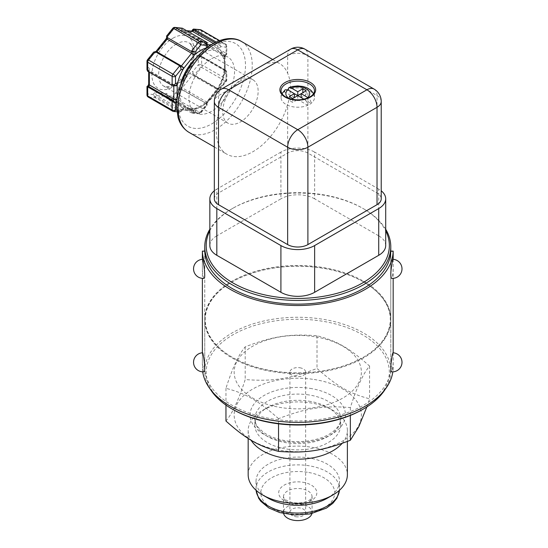 <?xml version="1.0" encoding="UTF-8"?>
<svg xmlns="http://www.w3.org/2000/svg" width="548" height="548" viewBox="0 0 548 548"><rect width="100%" height="100%" fill="white"/><g stroke="black" fill="none" stroke-linecap="round" stroke-linejoin="round"><path stroke-width="0.41" stroke-dasharray="2.74 2.06" d="M385.703 245.566A23.852 13.769 0 0 0 378.716 235.832L378.716 189.101A23.852 13.769 180 0 1 381.223 190.8M378.716 189.101L314.634 152.104L314.634 198.835L378.716 235.832M280.912 152.104L216.83 189.101L216.83 235.832L280.912 198.835L280.912 152.104A23.852 13.769 180 0 1 314.634 152.104M214.323 190.8A23.852 13.769 180 0 1 216.83 189.101M214.323 198.835A14.31 8.261 180 0 1 218.515 192.992L287.652 153.077A14.31 8.261 180 0 1 307.894 153.077L377.031 192.992A14.31 8.261 180 0 1 381.223 198.835M216.83 235.832A23.852 13.769 0 0 0 209.843 245.566M314.634 198.835A23.852 13.769 0 0 0 280.912 198.835M206.939 44.847A2.384 1.932 -71.5 0 0 206.555 44.546A1.192 0.692 -60 0 1 206.486 44.511A1.192 0.692 -60 0 1 206.349 43.415A2.384 0.507 -158.8 0 1 207.117 44.107M220.221 45.368L220.632 46.635L226.105 47.128A2.384 1.884 -84.9 0 0 225.262 43.977L218.453 43.374L220.221 45.368A2.384 0.507 21.2 0 1 218.036 44.457A1.192 0.692 -60 0 1 216.987 45.477A2.384 1.788 83.3 0 1 218.056 48.621A3.576 2.069 120 0 0 220.632 46.635M226.105 54.423L226.324 54.944L226.804 53.992L226.105 54.423C226.66 55.026 226.379 55.136 225.262 54.738A1.192 0.692 120 0 0 226.105 53.279L226.804 53.985L226.804 46.155A2.384 1.377 180 0 1 226.105 47.128L226.105 54.423A3.576 2.069 120 0 0 224.44 57.711A2.384 1.165 6.7 0 0 225.125 57.019A2.384 1.165 6.7 0 0 224.427 56.054A1.192 0.692 -60 0 1 225.262 54.738L200.808 40.62L198.28 38.353L201.65 39.161A1.192 0.692 -60 0 1 200.808 40.62A1.192 0.692 120 0 0 199.965 42.086L199.965 55.711A1.192 0.692 120 0 0 200.212 56.259A1.192 0.692 120 0 0 200.808 56.197A1.192 0.692 -60 0 1 201.404 56.143L225.858 70.26A1.192 0.692 120 0 0 225.262 70.315L226.105 73.555L226.797 72.048L226.105 70.802A1.192 0.692 120 0 0 225.858 70.26L226.797 72.007M220.632 87.659A3.576 2.069 120 0 0 218.056 88.653A2.384 0.767 44 0 1 218.083 89.338A2.384 0.767 44 0 1 216.987 89.132A1.192 0.692 -60 0 1 217.899 88.824A1.192 0.692 -60 0 1 218.036 88.947L218.453 89.543L225.262 81.077A2.384 0.507 -141.2 0 0 226.276 81.371A2.384 0.507 -141.2 0 0 226.105 80.851A2.384 1.377 0 0 0 226.804 79.878A2.384 1.377 0 0 0 226.105 78.905L226.105 70.802L201.65 56.691L198.301 57.478L199.554 56.115L200.808 56.197L225.262 70.315A1.192 0.692 -60 0 1 224.666 70.377A1.192 0.692 -60 0 1 224.427 69.966A2.384 1.562 172.2 0 1 225.118 70.891L225.118 70.891A2.384 1.562 172.2 0 1 224.44 72.185A3.576 2.069 120 0 0 226.105 73.555L226.105 80.851L220.632 87.659L220.07 89.098L218.453 89.543L193.458 74.912L192.807 71.596L198.28 64.787A2.384 0.507 -141.2 0 0 200.808 66.959L193.999 75.425L218.036 88.947A2.384 1.884 -35.1 0 0 220.221 88.879M225.262 81.077A2.384 1.377 120 0 0 226.105 78.905L201.65 64.787A2.384 1.377 -60 0 1 200.808 66.959L225.262 81.077M224.427 69.966L224.42 69.829A2.384 1.391 -179.6 0 1 225.118 70.822A2.384 1.391 -179.6 0 1 224.475 71.761L224.44 72.185A34.579 19.968 120 0 1 218.056 88.653L207.199 102.161A3.576 2.069 120 0 0 206.281 105.517L200.808 112.319A2.384 0.507 38.8 0 1 200.979 112.84A2.384 0.507 38.8 0 1 199.965 112.546L206.774 104.079L207.192 105.12L206.281 105.517M206.863 47.745A34.579 19.968 120 0 1 207.199 47.649L218.056 48.621A34.579 19.968 120 0 1 224.44 57.711L224.475 58.102A2.384 1.363 -0.4 0 0 225.118 57.156A2.384 1.363 -0.4 0 0 224.42 56.204L224.427 56.054M224.475 58.102L224.475 71.761M200.178 29.66A2.384 1.884 -84.9 0 0 198.28 31.058A2.384 1.377 180 0 1 201.65 31.058L201.65 39.161L226.105 53.279L226.105 45.176A2.384 1.377 180 0 1 226.804 46.155A2.384 2.384 0 0 0 225.612 44.087A2.384 1.377 120 0 0 225.262 43.977L219.447 40.62M201.157 29.969A2.384 1.377 -60 0 1 201.65 31.058L226.105 45.176A2.384 1.377 120 0 0 225.612 44.087L219.549 40.586M195.335 111.833L194.088 112.73L191.471 112.915L198.28 113.518A2.384 1.884 -84.9 0 0 198.91 113.724A2.384 1.884 -84.9 0 0 200.808 112.319L195.335 111.833A3.576 2.069 120 0 0 194.417 109.538L183.566 108.566A3.576 2.069 120 0 0 180.984 110.552L176.799 110.175M176.99 100.325A3.576 2.069 120 0 0 177.175 99.476L177.141 99.085M216.987 45.477L216.885 45.477A2.384 1.891 94.8 0 1 217.768 48.553M207.521 47.642A2.384 1.87 -84.6 0 0 207.644 47.155M206.945 44.778A2.384 1.87 -84.6 0 0 206.658 44.566L206.555 44.546M193.458 74.912L193.088 74.384A2.384 1.884 144.9 0 0 193.581 74.829A1.192 0.692 120 0 0 193.444 74.706A1.192 0.692 120 0 0 192.43 75.138L182.203 87.851A1.192 0.692 120 0 0 181.895 89.365L182.32 89.961L175.511 98.428A2.384 0.507 38.8 0 1 172.983 96.256L178.456 89.447L182.32 89.961L206.349 103.483A2.384 1.884 144.9 0 1 206.843 103.928A2.384 1.884 144.9 0 1 207.082 105.23M179.71 89.427A2.384 1.884 -35.1 0 1 181.895 89.365L206.349 103.483A1.192 0.692 -60 0 1 206.555 102.106L207.199 102.161A34.579 19.968 120 0 1 194.417 109.538A2.384 1.932 108.5 0 1 191.978 110.826A2.384 1.932 108.5 0 1 191.684 110.696A1.192 0.692 -60 0 1 191.759 110.73A1.192 0.692 -60 0 1 191.896 111.826L191.471 112.915L167.024 98.798L166.606 97.174L167.51 95.77L172.983 96.256A2.384 1.884 -84.9 0 0 173.826 99.4L167.024 98.798L167.441 97.708L191.896 111.826A2.384 0.507 21.2 0 0 194.088 112.73M194.102 109.545A2.384 1.891 94.8 0 1 192.225 110.881L191.964 110.819A2.384 1.932 108.5 0 1 191.964 110.819L167.311 96.612A1.192 0.692 120 0 0 167.133 96.558A2.384 1.884 95.1 0 1 166.291 93.407A3.576 2.069 -60 0 1 167.51 95.77M206.555 102.106L206.658 101.976A2.384 0.493 -140.8 0 0 207.665 102.284A2.384 0.493 -140.8 0 0 207.521 101.805M217.768 89.057A2.384 0.514 38.4 0 1 217.905 89.536A2.384 0.514 38.4 0 1 216.885 89.256L216.987 89.132M173.613 111.463A2.384 1.884 95.1 0 1 172.983 111.258L179.792 111.867L180.21 110.785A1.192 0.692 -60 0 1 181.251 109.764L181.367 109.764A2.384 1.87 -84.6 0 0 181.984 109.963L192.225 110.874A2.384 1.891 94.8 0 1 191.588 110.675L167.133 96.558L156.913 95.647A1.192 0.692 120 0 0 155.762 96.667L155.337 97.749L148.529 97.14A2.384 1.884 95.1 0 1 147.686 93.996L153.159 94.482L153.57 95.756L155.337 97.749L179.792 111.867L180.895 111.71L180.984 110.552M172.634 111.155A2.384 1.377 120 0 0 172.983 111.258L148.529 97.14A2.384 1.377 -60 0 1 148.179 97.037M181.251 109.764A2.384 1.788 -96.7 0 0 182.155 109.963A2.384 1.788 -96.7 0 0 183.566 108.566A34.579 19.968 120 0 1 177.175 99.476A2.384 1.165 -173.3 0 1 177.086 99.51M182.155 109.956L181.984 109.963A2.384 1.87 -84.6 0 0 183.854 108.634M146.987 86.468L147.686 86.7L147.686 93.996A2.384 1.377 0 0 0 146.987 94.968M201.411 56.143A1.192 0.692 -60 0 1 201.65 56.691L201.65 64.787A2.384 1.377 0 0 0 198.28 64.787L198.28 57.492A3.576 2.069 -60 0 1 196.595 55.711L196.595 42.086A3.576 2.069 -60 0 1 198.28 38.353L198.28 31.058L192.807 30.572L192.848 29.565M181.6 28.003L179.71 28.386L178.456 29.291L172.983 28.804A2.384 1.884 95.1 0 1 174.881 27.4M172.812 28.284A2.384 0.507 -141.2 0 0 172.983 28.804L167.51 35.606L166.715 35.894A2.384 1.884 144.9 0 0 166.948 37.196L166.859 37.059M216.124 42.025L218.453 43.374L218.036 44.457L214.878 42.634M155.337 51.574L155.762 52.176A2.384 1.884 -35.1 0 0 153.57 52.245L153.159 53.464L147.686 60.266A2.384 0.507 38.8 0 1 147.515 59.746M146.987 61.246A2.384 1.377 180 0 1 147.686 60.266L147.686 67.562L146.987 69.747M240.435 81.029A25.044 14.46 120 0 0 224.077 103.093A25.044 14.46 120 0 0 227.92 123.156A25.044 14.46 120 0 0 252.957 108.703A25.044 14.46 120 0 0 252.957 79.789A25.044 14.46 120 0 0 240.435 81.029M211.768 58.636A32.195 18.591 -60 0 1 227.865 57.04A32.195 18.591 -60 0 1 227.865 94.215A32.195 18.591 -60 0 1 195.67 112.806A32.195 18.591 -60 0 1 190.738 87.002A32.195 18.591 -60 0 1 211.768 58.636M246.086 74.877L229.537 89.269A52.464 30.291 120 0 0 218.515 113.189C215.494 125.711 215.494 136.075 218.515 144.282A52.464 30.291 120 0 0 226.851 154.214A52.464 30.291 120 0 0 287.652 104.367C291.399 92.256 291.399 81.892 287.652 73.268A52.464 30.291 120 0 0 279.316 63.335A52.464 30.291 120 0 0 276.63 62.075L265.876 63.445M287.81 89.879L294.399 93.681M297.769 95.633L297.769 99.524L292.714 102.449L289.344 100.496L294.399 97.578L284.405 91.804A16.693 9.638 180 0 1 287.775 89.858A16.693 9.638 180 0 1 305.25 88.961A16.693 9.638 180 0 1 314.47 97.578A16.693 9.638 180 0 1 311.141 103.353A16.693 9.638 180 0 1 307.771 105.298L297.769 99.524M301.147 93.681L302.832 92.708L306.202 94.66L301.147 97.578L311.141 103.353C310.928 100.846 309.784 98.893 307.723 97.482M285.2 89.769L284.405 91.804A16.693 9.638 180 0 0 281.076 97.578A16.693 9.638 180 0 0 290.296 106.196A16.693 9.638 180 0 0 307.771 105.298C307.558 102.798 306.414 100.839 304.346 99.428L303.996 99.222M292.714 98.551L292.714 102.449M289.344 96.606L289.344 100.496M306.202 90.763L306.202 94.66M229.537 89.269L218.515 95.633A14.31 8.261 0 0 0 214.323 101.476M218.515 113.189L218.515 95.633A14.31 8.261 60 0 1 221.481 89.077M290.618 49.162A14.31 8.261 -120 0 0 287.652 55.711L276.63 62.075M374.065 89.077A14.31 8.261 -60 0 1 377.031 95.633L307.894 55.711A14.31 8.261 120 0 0 304.928 49.162M307.894 153.077L307.894 55.711A14.31 8.261 0 0 0 287.652 55.711L287.652 73.268M381.223 101.476A14.31 8.261 0 0 0 377.031 95.633L377.031 192.992M299.811 367.749A7.871 4.542 180 0 1 305.64 372.14A7.871 4.542 180 0 1 295.735 376.524A7.871 4.542 180 0 1 289.906 372.14A7.871 4.542 180 0 1 299.811 367.749M295.735 516.73A7.871 4.542 0 0 0 305.64 512.339A7.871 4.542 0 0 0 297.769 507.797A7.871 4.542 0 0 0 289.906 512.339A7.871 4.542 0 0 0 295.735 516.73M311.922 513.579A14.31 8.261 0 0 0 312.079 512.339A14.31 8.261 0 0 0 301.475 504.359A14.31 8.261 0 0 0 283.467 512.339A14.31 8.261 0 0 0 283.624 513.579M327.286 498.221A41.737 24.098 0 0 0 339.507 481.185A41.737 24.098 0 0 0 308.572 457.909A41.737 24.098 0 0 0 256.039 481.185A41.737 24.098 0 0 0 268.26 498.221M308.88 401.163A42.929 24.783 180 0 1 328.129 407.575A42.929 24.783 180 0 1 340.698 425.104A42.929 24.783 180 0 1 297.769 449.887A42.929 24.783 180 0 1 254.847 425.104A42.929 24.783 180 0 1 267.417 407.575A42.929 24.783 180 0 1 308.88 401.163M314.237 379.504A63.616 36.73 180 0 1 342.753 440.948A63.616 36.73 180 0 1 236.325 424.481A63.616 36.73 180 0 1 314.237 379.504M342.144 443.359A49.608 28.64 0 0 0 347.377 430.557A49.608 28.64 0 0 0 332.848 410.301A49.608 28.64 0 0 0 310.613 402.89A49.608 28.64 0 0 0 262.698 410.301A49.608 28.64 0 0 0 248.169 430.557A49.608 28.64 0 0 0 251.073 440.215M248.169 474.76A49.608 28.64 180 0 1 310.613 447.093A49.608 28.64 180 0 1 347.377 474.76M278.528 418.665C258.423 400.732 246.059 393.594 225.954 388.313C232.366 368.16 238.784 354.344 245.196 346.85C272.657 336.273 289.556 333.657 317.018 335.739C337.123 341.014 349.487 348.158 369.592 366.091C363.18 373.585 356.762 387.409 350.35 407.554C322.888 405.479 305.99 408.089 278.528 418.665L278.528 423.83M314.237 336.664A63.616 36.73 0 0 0 236.325 381.641A63.616 36.73 0 0 0 342.753 398.108A63.616 36.73 0 0 0 314.237 336.664M369.592 366.091L369.592 398.807C349.487 393.526 337.123 386.381 317.018 368.448C289.556 379.024 272.657 381.641 245.196 379.559C238.784 399.711 232.366 413.528 225.954 421.022M317.018 335.739L317.018 368.448M350.35 407.554L350.35 415.432M366.845 406.931L369.592 398.807M225.954 388.313L225.954 405.088M245.196 346.85L245.196 379.559M362.529 409.52A91.578 52.875 0 0 0 362.529 334.753A91.578 52.875 0 0 0 233.016 334.753A91.578 52.875 0 0 0 233.016 409.52M210.391 389.361A93.009 53.697 180 0 1 204.76 370.969A93.009 53.697 180 0 1 262.177 321.361A93.009 53.697 180 0 1 363.543 332.999A93.009 53.697 180 0 1 390.779 370.969A93.009 53.697 180 0 1 385.155 389.361M363.543 281.98A93.009 53.697 0 0 0 232.003 281.98A93.009 53.697 0 0 0 204.76 319.95A93.009 53.697 0 0 0 297.769 373.654A93.009 53.697 0 0 0 390.779 319.95A93.009 53.697 0 0 0 363.543 281.98L363.201 281.788A92.53 53.423 0 0 0 232.338 281.788A92.53 53.423 0 0 0 232.338 357.337A92.53 53.423 0 0 0 363.201 357.337A92.53 53.423 0 0 0 363.201 281.788L363.543 281.98M363.543 281.199A93.009 53.697 180 0 1 390.779 319.176A93.009 53.697 180 0 1 363.543 357.145A93.009 53.697 180 0 1 232.003 357.145A93.009 53.697 180 0 1 204.76 319.176A93.009 53.697 180 0 1 262.177 269.561A93.009 53.697 180 0 1 363.543 281.199M385.703 229.235A93.009 53.697 0 0 0 363.543 208.767A93.009 53.697 0 0 0 232.003 208.767A93.009 53.697 0 0 0 209.843 229.235M209.843 230.79A91.578 52.875 180 0 1 233.016 208.185A91.578 52.875 180 0 1 362.529 208.178L363.543 208.767L362.529 208.178A91.578 52.875 180 0 1 362.529 208.185A91.578 52.875 180 0 1 385.703 230.79M203.924 371.797C202.767 369.948 202.26 364.954 202.404 356.803L202.575 352.775M203.924 278.329C202.767 276.48 202.26 271.486 202.404 263.341L202.575 259.314M392.971 352.775L393.142 356.803C393.286 364.954 392.779 369.948 391.621 371.797M392.971 259.314L393.142 263.341C393.286 271.486 392.779 276.48 391.621 278.329M204.774 251.121L202.376 251.409M204.76 251.409L204.774 367.961A93.009 53.697 0 0 0 297.769 420.967A93.009 53.697 0 0 0 390.772 367.961L390.779 366.297L393.169 366.297L393.163 367.961L390.772 367.961M202.376 352.789L202.376 366.297L204.76 366.297M202.376 259.32L202.376 278.343M393.169 251.409L390.779 251.409L390.779 366.297M204.774 367.961L202.383 367.961L202.376 366.297M393.163 367.961A95.393 55.074 180 0 1 392.841 371.832M202.705 371.832A95.393 55.074 180 0 1 202.383 367.961M393.169 259.32L393.169 278.343M393.169 352.789L393.169 366.297M182.32 28.208L181.895 29.297L206.349 43.415L206.774 42.326M196.595 55.711A2.384 1.377 180 0 1 199.965 55.711L224.42 69.829L224.42 56.204L199.965 42.086A2.384 1.377 180 0 0 196.595 42.086M196.109 58.02A32.195 18.591 -60 0 1 202.493 53.279A32.195 18.591 -60 0 1 218.59 51.683A32.195 18.591 -60 0 1 224.577 60.438A32.195 18.591 -60 0 1 213.713 95.969A32.195 18.591 -60 0 1 186.395 107.449A32.195 18.591 -60 0 1 180.641 84.81M213.364 43.45L216.885 45.477L210.802 44.984M206.973 44.6L182.203 30.448A2.384 1.884 -84.9 0 0 181.573 30.25A2.384 1.884 -84.9 0 0 179.676 31.647A3.576 2.069 -60 0 1 178.456 29.291M198.28 113.518A2.384 1.377 120 0 0 199.965 112.546L175.511 98.428A2.384 1.377 -60 0 1 173.826 99.4L198.28 113.518M178.456 89.447A3.576 2.069 -60 0 1 179.676 85.68A2.384 0.507 38.8 0 0 182.203 87.851L206.658 101.976L216.885 89.256L192.43 75.138A2.384 0.507 38.8 0 1 189.903 72.966A3.576 2.069 -60 0 1 192.807 71.596M153.57 95.756A2.384 0.507 21.2 0 1 155.762 96.667L180.21 110.785A2.384 0.507 -158.8 0 1 180.977 111.511A2.384 0.507 -158.8 0 1 180.943 111.559M153.159 94.482A3.576 2.069 -60 0 1 156.07 92.496A2.384 1.884 95.1 0 0 156.913 95.647L181.367 109.764L191.684 110.696M180.511 66.472A1.192 0.692 -60 0 1 180.347 66.418L155.892 52.3A1.192 0.692 120 0 1 155.762 52.176L180.21 66.294A2.384 1.884 144.9 0 1 180.703 66.74L180.347 66.418A1.192 0.692 -60 0 1 180.21 66.294L179.792 65.692M172.141 85.406L172.983 84.919A2.384 1.377 -120 0 0 174.059 85.098M149.371 72.268L149.371 71.288A1.192 0.692 120 0 0 149.125 70.747A1.192 0.692 120 0 0 148.529 70.802L172.983 84.919A1.192 0.692 -60 0 1 173.579 84.865A1.192 0.692 -60 0 1 173.812 85.248M147.686 67.562A3.576 2.069 -60 0 1 149.371 69.343L149.371 82.974A3.576 2.069 -60 0 1 147.686 86.7M167.51 35.606A3.576 2.069 -60 0 1 166.291 39.374L156.07 52.094A3.576 2.069 -60 0 1 153.159 53.464M192.807 30.572A3.576 2.069 -60 0 1 189.903 32.558L179.676 31.647M179.676 85.68L189.903 72.966M156.07 92.496L166.291 93.407M172.983 38.189A29.811 17.214 -60 0 1 191.238 64.157A29.811 17.214 -60 0 1 154.728 85.241A29.811 17.214 -60 0 1 172.983 38.189M148.679 83.947A2.384 1.377 180 0 1 149.371 82.974M166.606 97.174L166.852 96.085L167.311 96.612A1.192 0.692 120 0 1 167.441 97.708A2.384 0.507 -158.8 0 1 166.681 96.975A2.384 0.507 -158.8 0 1 166.715 96.928M191.636 31.147L191.8 31.161A2.384 1.884 -84.9 0 0 189.903 32.558M207.213 104.449L206.843 103.928L207.493 102.51L218.577 88.954L193.088 74.384A2.384 1.884 144.9 0 1 192.848 73.076M166.119 38.853A2.384 0.507 -141.2 0 0 166.291 39.374M206.939 45.032L182.032 30.393A1.192 0.692 120 0 1 181.895 29.297A2.384 0.507 21.2 0 0 179.71 28.386M186.628 30.695L182.032 30.393A1.192 0.692 120 0 0 182.203 30.448L186.923 30.873M147.686 71.288L148.529 70.802A2.384 1.377 60 0 1 147.07 68.986M173.675 85.324L149.371 71.288A2.384 1.377 180 0 1 148.679 70.315A2.384 1.377 180 0 1 149.371 69.343M156.07 52.094A2.384 0.507 -141.2 0 1 155.892 51.574L155.214 52.163L155.892 52.3A1.192 0.692 120 0 0 156.488 52.245M176.353 44.032A25.044 14.46 120 0 0 159.995 66.096A25.044 14.46 120 0 0 163.838 86.159A25.044 14.46 120 0 0 188.875 71.706A25.044 14.46 120 0 0 188.875 42.792A25.044 14.46 120 0 0 176.353 44.032M211.768 45.977A47.697 27.537 120 0 0 182.559 121.259A47.697 27.537 120 0 0 240.976 87.529A47.697 27.537 120 0 0 211.768 45.977M241.373 41.429A52.464 30.291 -60 0 1 249.71 82.46A52.464 30.291 -60 0 1 188.909 132.308M304.346 99.428A11.926 6.884 180 0 1 289.625 98.709M313.566 93.674L314.47 97.578L314.47 90.763A16.693 9.638 180 0 1 304.161 99.668A16.693 9.638 180 0 1 285.967 97.578A16.693 9.638 180 0 1 281.076 90.763L281.076 97.578L281.98 93.674M218.515 144.282L218.515 192.992M287.652 153.077L287.652 104.367M301.475 488.782A14.31 8.261 0 0 0 283.467 496.762A14.31 8.261 0 0 0 297.769 505.023A14.31 8.261 0 0 0 312.079 496.762A14.31 8.261 0 0 0 301.475 488.782M302.708 482.226A19.077 11.015 180 0 1 311.264 500.653A19.077 11.015 180 0 1 279.343 495.714A19.077 11.015 180 0 1 302.708 482.226M307.339 472.253A36.963 21.345 0 0 0 262.067 498.392A36.963 21.345 0 0 0 323.909 507.955A36.963 21.345 0 0 0 307.339 472.253M256.039 481.185L256.087 490.282A41.737 24.098 180 0 1 256.039 488.974A41.737 24.098 180 0 1 308.572 465.697A41.737 24.098 180 0 1 339.507 488.974A41.737 24.098 180 0 1 339.445 490.296L339.507 481.185M308.88 394.93A42.929 24.783 0 0 0 254.847 418.871A42.929 24.783 0 0 0 297.769 443.654A42.929 24.783 0 0 0 340.698 418.871A42.929 24.783 0 0 0 308.88 394.93M310.12 388.374A47.697 27.537 180 0 1 331.499 434.448A47.697 27.537 180 0 1 251.703 422.104A47.697 27.537 180 0 1 310.12 388.374M220.07 89.098L226.276 81.371A2.384 2.384 0 0 0 226.804 79.878L226.804 72.048M201.397 56.156L199.534 56.122L225.118 70.898L225.125 57.013L226.317 54.944M195.67 112.806L186.395 107.449C192.663 110.778 200.643 107.757 210.336 98.387C216.001 92.222 220.104 85.139 222.652 77.145C224.673 70.356 225.091 64.506 223.899 59.595C222.872 55.725 221.104 53.088 218.59 51.683L227.865 57.04M192.19 113.121L198.91 113.724A2.384 2.384 0 0 0 200.979 112.84L207.192 105.12M176.963 111.765L180.333 112.066M180.895 111.71L182.155 109.963M174.257 84.995L148.672 70.226L148.679 71.863M227.92 123.156L163.838 86.159L168.003 86.858L171.798 85.783C174.867 84.467 177.984 82.159 181.135 78.844C185.731 73.836 189.067 68.082 191.136 61.588C192.485 57.081 192.944 53.129 192.512 49.752C191.779 45.806 190.567 43.491 188.875 42.792L252.957 79.789M214.323 146.98L226.851 154.214M272.692 59.513L279.316 63.335M289.906 372.14L289.906 512.339M305.64 372.14L305.64 512.339M283.467 512.339L283.467 496.762L284.042 498.228C284.57 498.577 284.309 499.947 291.269 502.221C300.619 504.365 308.572 501.331 310.161 499.564L312.079 496.762L312.079 512.339M254.847 425.104L254.847 418.871C254.799 421.576 255.861 424.364 258.033 427.235L263.204 432.125C267.842 435.496 273.788 438.044 281.035 439.77C298.639 444.12 321.073 440.606 332.191 432.228C338.006 427.769 340.842 423.316 340.698 418.871L340.698 425.104M267.417 407.575L262.698 410.301M328.129 407.575L332.848 410.301M347.377 441.428L347.377 430.557M248.169 438.427L248.169 430.557M204.76 319.95L204.76 370.969M390.779 319.95L390.779 370.969M363.201 357.337L363.543 357.145M204.76 251.121L204.76 319.176M390.779 251.121L390.779 319.176M233.016 208.185L232.003 208.767"/><path stroke-width="0.82" d="M280.912 292.303A23.852 13.769 0 0 0 314.634 292.303L314.634 245.566A23.852 13.769 180 0 1 280.912 245.566L280.912 292.303L216.83 255.306L216.83 208.569L280.912 245.566M314.634 245.566L378.716 208.569L378.716 255.306A23.852 13.769 0 0 0 385.703 245.566L385.703 198.835A23.852 13.769 180 0 1 378.716 208.569M381.223 190.8A23.852 13.769 180 0 1 385.703 198.835M216.83 208.569A23.852 13.769 180 0 1 209.843 198.835A23.852 13.769 180 0 1 214.323 190.8M377.031 204.678L377.031 107.312A14.31 8.261 0 0 0 381.223 101.476L381.223 198.835A14.31 8.261 180 0 1 377.031 204.678L307.894 244.593A14.31 8.261 180 0 1 287.652 244.593L218.515 204.678A14.31 8.261 180 0 1 214.323 198.835L214.323 101.476A14.31 8.261 0 0 0 218.515 107.312L287.652 147.234A14.31 8.261 -60 0 1 297.769 129.705A14.31 8.261 60 0 1 307.894 147.234L377.031 107.312A14.31 8.261 -120 0 0 366.913 89.79A14.31 8.261 -60 0 1 374.065 89.077L304.928 49.162A14.31 8.261 120 0 0 297.769 49.868A14.31 8.261 -120 0 0 290.618 49.162L265.698 63.554M209.843 198.835L209.843 245.566A23.852 13.769 0 0 0 216.83 255.306M378.716 255.306L314.634 292.303M194.088 51.697L195.335 51.67L200.808 44.868A2.384 0.507 -141.2 0 0 198.28 42.696L191.471 51.163L194.088 51.697A2.384 1.884 -35.1 0 1 191.896 51.759A1.192 0.692 -60 0 1 191.684 53.129L194.417 55.026A3.576 2.069 120 0 0 195.335 51.67M206.774 42.326L199.965 41.717A2.384 1.884 95.1 0 1 200.808 44.868L206.281 45.354L207.192 43.95L206.774 42.326L182.32 28.208L174.881 27.4A2.384 1.884 95.1 0 1 175.511 27.605L182.32 28.208M156.488 52.245A1.192 0.692 120 0 0 156.913 51.868L167.133 39.148A1.192 0.692 120 0 0 167.441 37.641L191.896 51.759L167.441 37.641A2.384 1.884 144.9 0 1 166.948 37.196L166.578 36.668L167.024 37.045L173.826 28.578A2.384 0.507 -141.2 0 0 172.812 28.284L166.606 36.004L166.578 36.668M207.302 47.409A2.384 1.932 -71.5 0 0 206.939 44.847M174.059 85.098A2.384 1.377 -120 0 0 174.175 85.043L173.826 85.241A1.192 0.692 -60 0 1 173.819 85.276L173.826 99.037A2.384 1.391 -179.6 0 0 177.141 99.092L177.175 85.002A3.576 2.069 120 0 0 175.511 83.625L175.511 76.336A2.384 1.377 180 0 1 172.141 76.336L172.141 85.406L173.826 85.241L175.511 83.625M180.984 69.528L180.943 68.048L179.792 65.692L172.983 74.158A2.384 0.507 38.8 0 1 175.511 76.336L180.984 69.528A3.576 2.069 120 0 0 183.566 68.534L194.417 55.026A34.579 19.968 120 0 1 206.863 47.745M207.644 47.155A2.384 1.87 -84.6 0 0 206.945 44.778M176.799 110.175L175.511 110.059L175.511 102.764L172.141 100.99L172.141 110.059A2.384 1.377 0 0 0 175.511 110.059A2.384 1.884 95.1 0 1 173.613 111.463L176.963 111.765M177.086 99.51A2.384 1.165 -173.3 0 1 173.819 99.181A1.192 0.692 -60 0 1 172.983 100.496L172.141 100.99L146.987 86.468L146.987 94.968A2.384 2.384 0 0 0 148.179 97.037A2.384 1.377 -60 0 1 147.686 95.941L172.141 110.059A2.384 1.377 120 0 0 172.634 111.155A2.384 2.384 0 0 0 173.613 111.463M153.721 52.026L147.515 59.746A2.384 0.507 38.8 0 1 148.529 60.04L172.983 74.158A2.384 1.377 120 0 0 172.141 76.336L147.686 62.219A2.384 1.377 -60 0 1 148.529 60.04L155.337 51.574L153.57 52.245M147.686 71.288L147.686 62.219A2.384 1.377 180 0 1 146.987 61.246L146.987 69.747L147.686 71.288L172.141 85.406M179.792 65.692L155.337 51.574M173.819 85.276A2.384 1.562 -7.8 0 0 177.175 85.002A34.579 19.968 120 0 1 183.566 68.534A2.384 0.767 -136 0 0 181.251 66.109A1.192 0.692 -60 0 1 180.511 66.472M173.675 85.324L173.826 85.413A2.384 1.363 -0.4 0 0 177.141 85.426M191.684 53.129L191.588 53.266A2.384 0.514 38.4 0 1 194.102 55.389M183.854 68.137A2.384 0.493 -140.8 0 0 181.367 65.986L181.251 66.109M146.987 94.968A2.384 1.377 0 0 0 147.686 95.941L147.686 86.872L148.529 86.385L172.983 100.496A2.384 1.377 60 0 1 174.442 102.318M186.923 30.873L192.43 31.359A1.192 0.692 120 0 0 193.581 30.339A2.384 0.507 -158.8 0 1 192.821 29.606A2.384 0.507 -158.8 0 1 192.848 29.565L193.999 29.256L216.124 42.025M214.878 42.634L193.581 30.339L193.999 29.256L200.808 29.859A2.384 1.884 -84.9 0 0 200.178 29.66L193.458 29.058M219.447 40.62L200.808 29.859A2.384 1.377 -60 0 1 201.157 29.969A2.384 2.384 0 0 0 200.178 29.66M265.876 63.445L246.086 74.877M287.81 89.879L288.947 87.605L291.2 87.94L297.769 91.735L302.832 88.817L306.202 90.763L301.147 93.681L308.25 97.832M303.996 99.222L297.769 95.633L292.714 98.551L289.344 96.606L294.399 93.681L297.769 95.633L297.769 91.735M297.769 95.633L301.147 93.681L301.147 97.578M294.399 97.578L294.399 93.681L287.823 89.886L285.2 89.769L281.98 93.674M302.832 88.817L302.832 92.708M246.401 74.692L221.481 89.077A14.31 8.261 60 0 1 228.632 89.79A14.31 8.261 120 0 0 218.515 107.312L218.515 204.678M287.652 244.593L287.652 147.234A14.31 8.261 0 0 0 307.894 147.234L307.894 244.593M283.624 513.579A14.31 8.261 0 0 0 297.769 520.6A14.31 8.261 0 0 0 311.922 513.579M262.698 495.008L268.26 498.221A41.737 24.098 0 0 0 327.286 498.221L332.848 495.008A49.608 28.64 180 0 1 262.698 495.008A49.608 28.64 180 0 1 248.169 474.76L248.169 438.427M251.073 440.215A49.608 28.64 0 0 0 294.81 459.142A49.608 28.64 0 0 0 342.144 443.359M347.377 441.428L347.377 474.76A49.608 28.64 180 0 1 332.848 495.008M350.35 415.432L350.35 440.27L358.81 426.666L366.845 406.931M278.528 423.83L278.528 451.381C305.99 453.456 322.888 450.846 350.35 440.27M225.954 405.088L225.954 421.022C246.059 438.955 258.423 446.099 278.528 451.381M232.003 408.938L233.016 409.52A91.578 52.875 0 0 0 362.529 409.52L363.543 408.938A93.009 53.697 180 0 1 232.003 408.938A93.009 53.697 180 0 1 210.391 389.361M385.155 389.361A93.009 53.697 180 0 1 363.543 408.938M209.843 229.235A93.009 53.697 0 0 0 204.76 246.737A93.009 53.697 0 0 0 297.769 300.434A93.009 53.697 0 0 0 390.779 246.737A93.009 53.697 0 0 0 385.703 229.235M385.703 230.79A91.578 52.875 180 0 1 297.769 298.441A91.578 52.875 180 0 1 209.843 230.79M203.924 371.804A9.542 9.542 0 0 1 193.574 362.975A9.542 9.542 0 0 1 202.575 352.775C203.171 352.193 206.11 372.215 203.924 371.797M203.924 278.336A9.542 9.542 0 0 1 193.574 269.506A9.542 9.542 0 0 1 202.575 259.307C203.171 258.725 206.11 278.747 203.924 278.329M391.621 371.797C391.121 371.66 390.854 370.304 390.82 367.722C390.82 361.947 392.745 352.371 392.971 352.775A9.542 9.542 0 0 1 401.972 362.975A9.542 9.542 0 0 1 391.621 371.804M391.621 278.329C391.121 278.192 390.854 276.836 390.82 274.26C390.82 268.479 392.745 258.909 392.971 259.314A9.542 9.542 0 0 1 401.972 269.506A9.542 9.542 0 0 1 391.621 278.336M202.376 259.32L202.383 251.121L204.774 251.121A93.009 53.697 180 0 0 297.769 304.133A93.009 53.697 180 0 0 390.772 251.121L393.163 251.121L393.169 259.32M202.376 278.343L202.376 352.789M392.841 371.832A95.393 55.074 180 0 1 297.769 422.344A95.393 55.074 180 0 1 202.705 371.832M393.169 278.343L393.169 352.789M202.383 251.121A95.393 55.074 0 0 0 297.769 305.51A95.393 55.074 0 0 0 393.163 251.121M199.965 41.717A2.384 1.377 120 0 0 198.28 42.696L173.826 28.578A2.384 1.377 -60 0 1 175.511 27.605L199.965 41.717M206.281 45.354A3.576 2.069 120 0 0 207.055 47.594M180.641 84.81A32.195 18.591 -60 0 1 196.109 58.02M210.802 44.984L206.973 44.6M175.511 102.764A3.576 2.069 120 0 0 176.99 100.325M180.333 66.212L180.703 66.74A2.384 1.884 144.9 0 1 180.943 68.048M173.579 84.865L174.175 85.043A2.384 1.377 -120 0 0 174.442 84.789M146.987 86.468L147.337 86.262A2.384 1.377 -120 0 1 148.529 86.385A1.192 0.692 120 0 0 149.371 84.919L173.819 99.181M166.119 38.853A2.384 0.507 -141.2 0 1 167.133 39.148L191.588 53.266L181.367 65.986L156.913 51.868A2.384 0.507 -141.2 0 0 155.892 51.574L166.119 38.853L166.852 36.997M149.371 72.268L149.371 84.919A2.384 1.377 180 0 1 148.679 83.947L148.679 71.863M213.364 43.45L192.43 31.359A2.384 1.884 -84.9 0 0 191.8 31.161L186.628 30.695M241.373 41.429C236.099 37.997 225.961 36.442 212.754 43.792C198.129 52.889 187.375 66.698 180.498 85.221C177.847 92.879 176.559 100.202 176.655 107.189L178.004 117.169C179.155 121.656 181.957 128.04 188.909 132.308A52.464 30.291 -60 0 1 180.867 90.262A52.464 30.291 -60 0 1 215.145 44.032A52.464 30.291 -60 0 1 241.373 41.429L272.692 59.513M289.625 98.709A11.926 6.884 180 0 1 287.823 89.886M291.2 87.94A11.926 6.884 180 0 1 306.202 88.817A11.926 6.884 180 0 1 307.723 97.482M281.076 90.763A16.693 9.638 180 0 1 287.775 83.043A16.693 9.638 180 0 1 305.25 82.145A16.693 9.638 180 0 1 314.47 90.763C314.518 92.571 313.435 94.359 311.209 96.126C303.25 100.77 294.749 101.079 285.72 97.03C282.562 95.051 281.014 92.961 281.076 90.763M285.124 97.092A17.885 10.33 0 0 0 315.052 92.461A17.885 10.33 0 0 0 293.146 79.816A17.885 10.33 0 0 0 285.124 97.092M297.769 129.705L228.632 89.79L297.769 49.868L366.913 89.79L297.769 129.705M339.445 490.296A41.737 24.098 180 0 1 297.769 513.065A41.737 24.098 180 0 1 256.101 490.296L258.629 498.201L260.814 501.297L268.849 507.962L279.686 512.579L294.783 515.017L310.291 513.914L326.437 508.112L332.828 503.338L336.931 498.18L339.459 490.282M206.486 44.511L206.939 45.032L207.192 43.95M148.179 97.037L172.634 111.155M147.337 86.262C147.905 86.036 148.35 85.269 148.679 83.947M191.574 31.174L192.896 29.414M174.881 27.4A2.384 2.384 0 0 0 172.812 28.284M147.515 59.746A2.384 2.384 0 0 0 146.987 61.246M155.214 52.163L155.892 51.574M201.157 29.969L219.549 40.586M188.909 132.308L214.323 146.98M288.947 87.598L292.433 86.502L297.804 85.926L303.14 86.509L307.168 87.844L311.093 90.399L313.566 93.674M221.481 89.077A14.31 14.31 0 0 0 214.323 101.476M304.928 49.162A14.31 14.31 0 0 0 290.618 49.162M381.223 101.476A14.31 14.31 0 0 0 374.065 89.077M204.76 246.737L204.76 251.121M390.779 246.737L390.779 251.121"/></g></svg>
